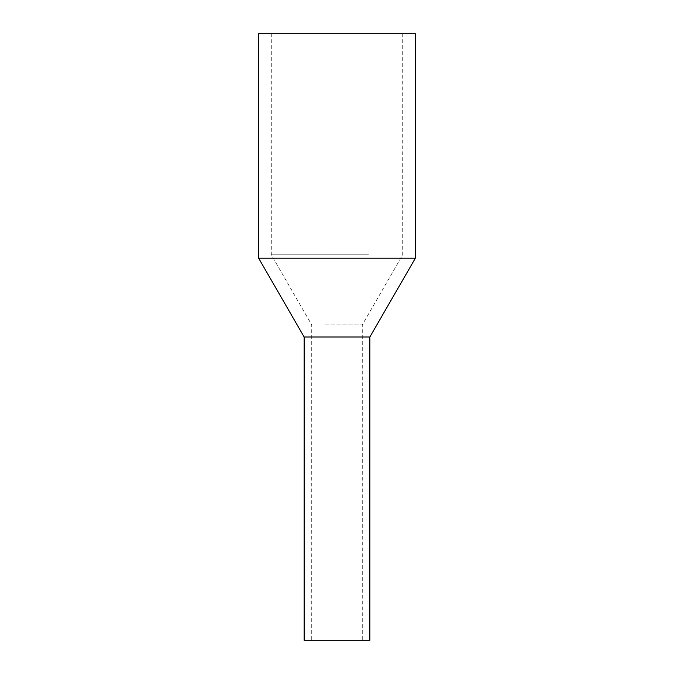 <?xml version="1.0" encoding="UTF-8"?>
<svg xmlns="http://www.w3.org/2000/svg" width="674" height="674" viewBox="0 0 674 674"><rect width="100%" height="100%" fill="white"/><g stroke="black" fill="none" stroke-linecap="round" stroke-linejoin="round"><path stroke-width="0.51" stroke-dasharray="3.37 2.53" d="M304.142 640.3L369.858 640.3M352.755 337L304.142 337L352.755 337M349.115 640.3L311.725 640.3L349.115 640.3M349.115 337L311.725 337L349.115 337M415.353 258.201L258.648 258.201M258.648 33.7L415.353 33.7M368.51 254.814L271.285 254.814L368.51 254.814M368.51 33.7L271.285 33.7L368.51 33.7M324.885 324.86L362.275 324.86L324.885 324.86M402.715 33.7L402.715 254.814L362.275 324.86L362.275 640.3M271.285 33.7L271.285 254.814L311.725 324.86L311.725 640.3"/><path stroke-width="1.01" d="M369.858 640.3L304.142 640.3L304.142 337L321.245 337L304.142 337L258.648 258.201L415.353 258.201L369.858 337L321.245 337L369.858 337L369.858 640.3M415.353 258.201L415.353 33.7L258.648 33.7L258.648 258.201"/></g></svg>
